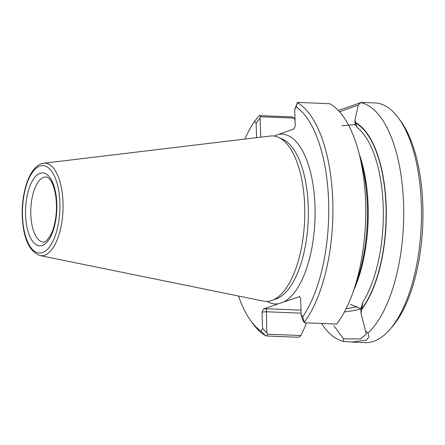 <?xml version="1.0" encoding="UTF-8"?>
<svg xmlns="http://www.w3.org/2000/svg" width="445" height="445" viewBox="0 0 445 445"><rect width="100%" height="100%" fill="white"/><g stroke="black" fill="none" stroke-linecap="round" stroke-linejoin="round"><path stroke-width="0.67" d="M351.906 342.083L365.156 342.622A119.95 51.264 -87.7 0 0 389.948 329.372L392.256 326.708A116.824 49.923 -87.7 0 0 422.75 224.92A116.824 49.923 -87.7 0 0 400.639 120.984L398.559 118.142A119.95 51.264 -87.7 0 0 374.924 102.917L361.418 102.456M39.978 255.552L263.462 301.098A82.798 35.383 -87.7 0 0 272.023 300.408A82.798 35.383 -87.7 0 0 304.619 220.103A82.798 35.383 -87.7 0 0 278.67 137.416A82.798 35.383 -87.7 0 0 270.193 136.031L43.744 163.237C30.533 164.55 21.371 190.527 22.25 216.081C23.251 238.331 29.159 251.486 39.978 255.552A46.308 19.791 -87.7 0 0 62.995 210.251A46.308 19.791 -87.7 0 0 43.744 163.237M238.52 296.014A116.824 49.923 -87.7 0 0 250.874 320.945A116.824 49.923 -87.7 0 0 261.109 331.247L262.572 328.449L262.06 312.101L263.557 308.975L278.609 303.713L299.663 296.593L300.659 298.617L301.17 314.965L302.778 316.69A116.824 49.923 -87.7 0 0 328.621 201.585A116.824 49.923 -87.7 0 0 296.181 106.845L294.718 109.642L295.235 125.991L293.733 129.117L274.977 135.669M256.576 137.666L256.12 123.126L254.518 121.402A116.824 49.923 -87.7 0 0 244.917 139.068M361.651 309.42L361.034 313.363L360.889 308.824L362.903 301.96L361.651 309.42A101.616 43.426 -87.7 0 0 386.188 206.469A101.616 43.426 -87.7 0 0 355.783 122.709L355.8 123.176C356.25 125.423 356.795 126.925 357.424 127.687L355.099 124.544L354.954 120.011L358.253 105.187L360.706 102.628L361.674 102.378M359.048 153.392L361.774 164.044A101.616 43.426 92.3 0 1 357.018 280.634L353.441 291.024A119.95 51.264 -87.7 0 0 359.048 153.392A119.95 51.264 -87.7 0 0 329.751 103.707L297.471 102.395L294.718 109.642M294.073 118.109L291.942 116.918L259.663 115.6L260.653 116.746L294.073 118.109L295.046 120M260.653 116.746L260.136 118.042L260.737 137.166M358.347 105.092L339.518 111.762M341.832 125.879L355.099 124.544M355.783 122.709L354.954 120.011M296.181 106.845L297.471 102.395M360.645 102.689L338.662 110.377M259.663 115.6L258.584 116.267L254.518 121.402M260.136 118.042L256.12 123.126M353.441 291.024A119.95 51.264 -87.7 0 1 336.676 324.077L304.397 322.764L302.806 320.278L301.17 314.965M305.86 322.825L305.921 324.805L300.903 335.53L267.484 334.173L266.588 335.975L265.476 335.636L261.109 331.247M263.557 308.975L266.282 308.741L266.889 332.832L267.484 334.173M360.889 308.824L350.493 304.374M361.034 313.363L366.374 334.011L360.673 338.973L343.401 338.79L333.939 325.773M304.397 322.764L302.778 316.69M343.401 338.79L343.851 341.465L351.906 342.077L366.413 340.086L368.938 337.01L367.943 333.049L365.356 331.119M262.572 328.449L266.889 332.832M300.903 335.53L298.868 337.288L266.588 335.975M250.874 320.945L252.955 323.788A119.95 51.264 -87.7 0 0 265.476 335.636M389.948 329.372A119.95 51.264 -87.7 0 0 421.259 224.859A119.95 51.264 -87.7 0 0 398.559 118.142M367.943 333.049A119.95 51.264 -87.7 0 0 403.598 204.121A119.95 51.264 -87.7 0 0 360.706 102.628M321.557 323.465A119.95 51.264 -87.7 0 0 343.851 341.465M304.363 322.052A119.95 51.264 -87.7 0 0 332.788 201.229A119.95 51.264 -87.7 0 0 297.471 102.684M25.588 214.824A36.507 15.603 -87.7 0 0 49.996 237.875A36.507 15.603 -87.7 0 0 48.032 175.397A36.507 15.603 -87.7 0 0 25.588 214.824M30.794 214.384A32.596 13.928 -87.7 0 0 43.415 242.08C43.883 242.419 45.095 241.802 47.048 240.239L50.769 234.904C53.011 230.493 54.635 224.959 55.647 218.3C57.027 208.277 56.693 198.971 54.652 190.388C53.272 185.126 51.581 181.365 49.567 179.107C48.066 177.549 46.903 176.826 46.069 176.943A32.596 13.928 -87.7 0 0 30.794 214.384M22.5 215.903A43.727 18.684 -87.7 0 0 51.737 243.515A43.727 18.684 -87.7 0 0 49.384 168.683A43.727 18.684 -87.7 0 0 22.5 215.903M267.033 301.393A84.978 36.318 -87.7 0 0 278.609 303.713M361.635 308.952A101.176 43.237 -87.7 0 0 385.999 206.536A101.176 43.237 -87.7 0 0 355.8 123.176M272.023 300.408L276.289 298.862A81.057 34.638 -87.7 0 0 308.201 220.247A81.057 34.638 -87.7 0 0 282.792 139.302L278.67 137.416M283.949 301.849A84.978 36.318 -87.7 0 0 314.999 206.341A84.978 36.318 -87.7 0 0 278.681 134.373M301.115 313.169L266.221 311.75L262.06 312.101M344.441 311.923A41.98 6.33 178.2 0 0 360.873 308.813M362.903 301.96A99.09 42.347 -87.7 0 0 383.223 206.769A99.09 42.347 -87.7 0 0 357.424 127.687M359.21 154.009A99.09 42.347 92.3 0 1 353.647 290.418M299.974 296.971L299.001 296.593M301.02 310.159L266.282 308.741M346.127 308.658A39.377 5.935 178.2 0 0 356.962 306.583"/></g></svg>

